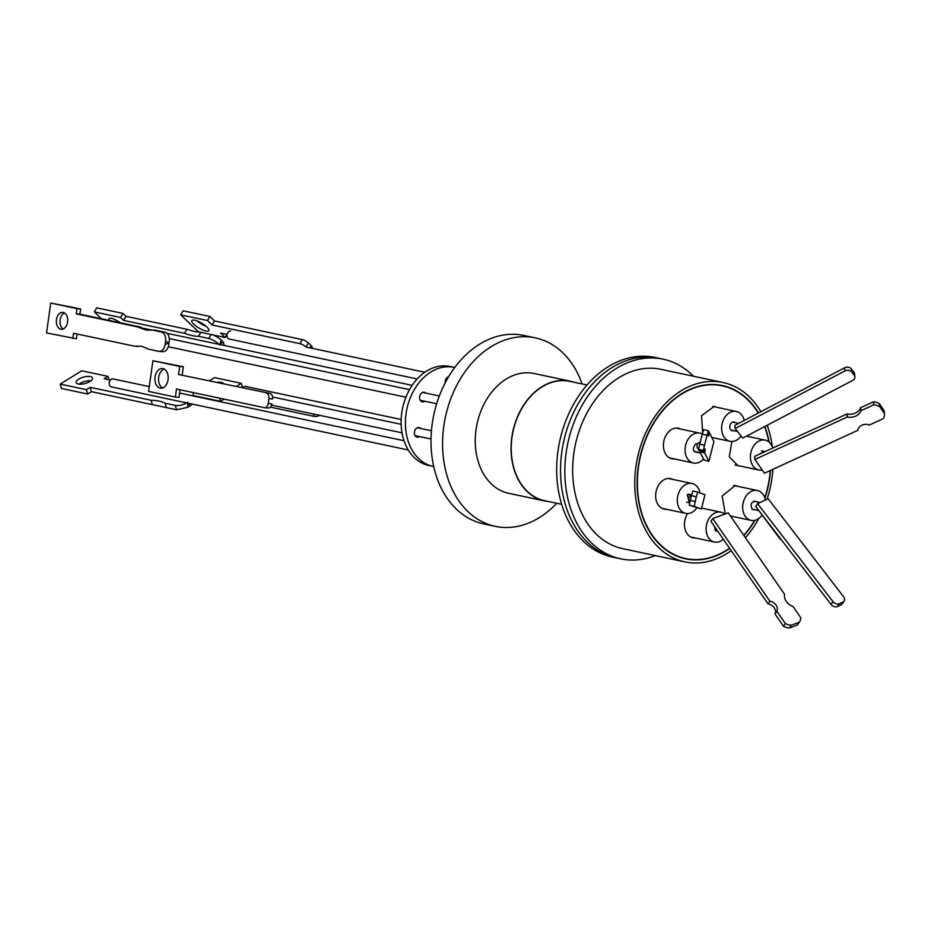 <?xml version="1.0" encoding="UTF-8"?>
<svg xmlns="http://www.w3.org/2000/svg" width="931" height="931" viewBox="0 0 931 931"><rect width="100%" height="100%" fill="white"/><g stroke="black" fill="none" stroke-linecap="round" stroke-linejoin="round"><path stroke-width="1.4" d="M206.054 331.064A9.904 2.77 30.8 0 1 196.162 326.164A9.904 2.77 30.8 0 1 191.856 320.555A9.904 2.77 30.8 0 1 194.695 320.206A9.904 2.77 30.8 0 1 204.576 325.105A9.904 2.77 30.8 0 1 208.881 330.703A9.904 2.77 30.8 0 1 206.054 331.064M197.081 320.939A9.904 2.77 -149.2 0 0 206.065 326.292M424.827 372.26L305.973 347.007A4.899 1.373 -149.2 0 0 299.933 343.655L212.128 325L207.45 320.52L180.684 314.841L198.466 331.832L225.232 337.522L220.554 333.054L227.083 334.438M225.232 337.522L227.071 334.438M207.45 320.52L209.859 316.482L183.093 310.791L180.684 314.841M209.859 316.482L214.537 320.962L212.128 325M214.537 320.962L302.342 339.617L299.933 343.655M305.962 347.019L308.37 342.98A4.899 1.373 -149.2 0 0 302.342 339.617M308.37 342.98L311.175 345.669L309.883 347.833M311.734 348.229L312.164 347.496A4.899 1.373 -149.2 0 0 311.175 345.669M120.204 322.743A8.495 2.374 -149.2 0 0 111.499 318.367A8.495 2.374 -149.2 0 0 109.067 318.67A8.495 2.374 -149.2 0 0 109.59 320.485M116.596 320.415A8.495 2.374 -149.2 0 0 118.551 321.579M101.514 318.774L94.322 311.897L120.564 317.471L123.602 320.38L184.478 333.321A39.73 11.102 -149.2 0 0 192.333 335.614A39.73 11.102 -149.2 0 0 198.512 336.3L200.863 332.344M184.478 333.321L186.887 329.283L194.742 331.576L200.921 332.262M198.512 336.3L208.73 338.465A8.17 2.281 30.8 0 1 219.041 344.354M224.348 345.471L223.044 341.828L219.646 344.959L221.171 340.036A8.17 2.281 -149.2 0 0 212.547 334.834M123.602 320.38L126.011 316.342L186.887 329.283M120.564 317.471L122.962 313.433L126.011 316.342M94.322 311.897L96.731 307.858L122.962 313.433M221.171 340.036L223.044 341.828M90.4 376.555A8.495 3.293 -15.8 0 0 80.95 378.009A8.495 3.293 -15.8 0 0 76.179 382.606A8.495 3.293 -15.8 0 0 78.309 384.038A8.495 3.293 -15.8 0 0 87.758 382.594A8.495 3.293 -15.8 0 0 92.53 377.986A8.495 3.293 -15.8 0 0 90.4 376.555M90.924 380.791A8.495 3.293 -15.8 0 0 79.019 384.154M186.642 402.902A8.17 3.165 164.2 0 1 175.354 405.427L165.136 403.263A39.73 15.408 -15.8 0 0 151.113 400.283L90.226 387.343L86.443 389.682L60.212 384.107L81.73 370.806L107.961 376.38L104.179 378.719L110.44 380.046M188.318 403.251L190.075 405.881A8.17 3.165 -15.8 0 0 192.17 404.077M107.961 376.38L108.904 379.72M60.212 384.107L61.434 388.448L87.677 394.022L86.443 389.682M90.226 387.343L91.459 391.683L87.677 394.022M151.113 400.283L152.335 404.624L91.459 391.683M165.136 403.263L166.358 407.603L152.335 404.624M175.354 405.427L176.587 409.78L166.358 407.603M176.587 409.78L187.748 407.312L187.631 402.239M190.075 405.881L187.748 407.312M63.18 328.992A8.495 5.667 94.8 0 1 60.026 320.66A8.495 5.667 94.8 0 1 64.53 312.967M60.852 329.213A8.495 5.667 94.8 0 1 56.419 319.996A8.495 5.667 94.8 0 1 62.749 312.362A8.495 5.667 94.8 0 1 63.215 312.432A8.495 5.667 94.8 0 1 67.649 321.649A8.495 5.667 94.8 0 1 61.33 329.283A8.495 5.667 94.8 0 1 60.852 329.213M141.221 346.134A39.73 26.522 94.8 0 0 138.044 346.483L134.401 346.169L141.628 346.216L148.436 349.16L158.654 351.324A8.17 5.446 94.8 0 0 159.108 351.394L162.739 351.697A8.17 5.446 -85.2 0 0 168.895 343.132M147.982 330.133A39.73 26.522 94.8 0 1 140.767 327.118L79.88 314.178L80.625 308.929L50.751 303.052L46.55 332.914L76.423 338.791L77.098 333.996M168.918 342.969A8.17 5.446 -85.2 0 0 165.008 332.262L154.79 330.098L146.155 330.074L137.136 326.804L76.249 313.875L76.982 308.627L50.751 303.052M165.008 332.262L161.377 331.96C164.566 333.135 165.974 336.196 165.602 341.165L168.942 343.074L165.148 344.4A8.17 5.446 94.8 0 1 159.108 351.394M72.781 338.488L73.526 333.24L134.401 346.169M80.625 308.929L76.982 308.627M79.88 314.178L76.249 313.875M140.767 327.118L137.136 326.804M161.377 331.96L151.159 329.795M165.148 344.4L165.602 341.165M217.342 382.269A9.904 3.84 164.2 0 1 221.369 382.397A9.904 3.84 164.2 0 1 223.626 383.607M236.462 386.33L241.327 383.316L214.561 377.625L209.684 380.639M219.576 398.165L220.461 401.331L193.695 395.64L192.798 392.486M242.549 387.622L241.327 383.316M313.41 414.016L314.084 416.39A4.899 1.897 -15.8 0 0 319.892 415.389M314.084 416.39L270.374 407.103M224.034 399.12L220.461 401.331M164.17 369.025A9.904 6.61 -85.2 0 0 158.607 378.114A9.904 6.61 -85.2 0 0 162.576 388.006M162.937 368.571A9.904 6.61 -85.2 0 0 162.378 368.49A9.904 6.61 -85.2 0 0 155.011 377.392A9.904 6.61 -85.2 0 0 160.179 388.157A9.904 6.61 -85.2 0 0 160.726 388.239A9.904 6.61 -85.2 0 0 168.104 379.336A9.904 6.61 -85.2 0 0 162.937 368.571M266.359 393.15A4.899 3.27 94.8 0 1 268.884 398.677L268.209 403.519A4.899 3.27 94.8 0 1 264.59 407.72A4.899 3.27 94.8 0 1 264.311 407.673L176.506 389.018L175.377 397.083L148.599 391.404L152.917 360.739L179.683 366.43L178.554 374.495L269.99 393.452A4.899 3.27 -85.2 0 1 272.527 398.98L268.884 398.677M178.554 374.495L269.99 393.452M179.683 366.43L183.326 366.733L182.185 374.797M152.917 360.739L183.326 366.733M175.377 397.083L179.008 397.397L180.079 389.775M267.953 407.976A4.899 3.27 -85.2 0 0 268.221 408.022A4.899 3.27 -85.2 0 0 271.84 403.821L268.209 403.519M757.543 503.624L768.191 498.795L843.579 596.748A4.899 3.643 -146.9 0 1 844.138 601.03L842.276 603.882A4.899 3.643 -146.9 0 1 841.042 604.917L837.493 606.535A4.899 3.643 -146.9 0 1 831.08 604.428L755.693 506.464L757.543 503.624L832.931 601.589L831.08 604.428M844.138 601.03A4.899 3.643 -146.9 0 1 842.892 602.078L841.042 604.917M837.493 606.535L839.343 603.695A4.899 3.643 -146.9 0 1 832.931 601.589M839.343 603.695L842.892 602.078M797.32 625.05A12.871 9.554 33.1 0 0 797.844 624.34L799.636 621.594A12.871 9.554 -146.9 0 1 799.112 622.292L797.32 625.05L789.5 627.948L791.292 625.201L799.112 622.292M799.636 621.594A12.871 9.554 -146.9 0 0 800.823 617.8L792.968 606.442A10.625 7.89 -146.9 0 1 784.635 594.385L728.24 512.841L712.739 518.579L710.947 521.337L768.028 603.87A7.564 5.609 -146.9 0 1 774.988 613.948L783.53 626.295A12.871 9.554 33.1 0 0 789.5 627.948M791.292 625.201A12.871 9.554 -146.9 0 1 785.322 623.537L783.53 626.295M774.988 613.948L776.78 611.19L785.322 623.537M768.028 603.87L769.821 601.123A7.564 5.609 -146.9 0 1 776.78 611.19M712.739 518.579L769.821 601.123M708.456 430.774A12.871 0.756 104.1 0 0 707.048 435.336L704.499 445.297A12.871 0.756 104.1 0 0 703.417 450.499L704.011 451.675A10.625 0.628 -75.9 0 1 705.116 449.021A10.625 0.628 -75.9 0 1 704.639 452.92L708.887 461.322L713.926 441.585L709.62 433.078L708.479 436.115L709.096 432.042L708.456 430.774L703.708 429.575A12.871 0.756 104.1 0 0 702.3 434.149L707.048 435.336M703.533 458.925A15.268 11.323 -78 0 1 694.189 463.114A15.268 11.323 -78 0 1 693.42 462.986A15.268 11.323 -78 0 1 685.414 446.217A15.268 11.323 -78 0 1 699.006 432.996A15.268 11.323 -78 0 1 699.763 433.124A15.268 11.323 -78 0 1 702.311 434.114L699.763 444.11A12.871 0.756 104.1 0 0 698.669 449.312L703.417 450.499M704.499 445.297L699.763 444.11M708.91 432.903L709.62 433.078M704.639 452.92L699.891 451.721L704.15 460.135L708.887 461.322M699.891 451.721A10.625 0.628 104.1 0 0 700.089 450.685M698.669 449.312L699.262 450.488L704.011 451.675M454.759 367.501A50.623 37.554 102 0 0 454.13 367.361A50.623 37.554 102 0 0 451.605 366.942A50.623 37.554 102 0 0 406.533 410.757A50.623 37.554 102 0 0 433.09 466.384A50.623 37.554 102 0 0 433.718 466.512M454.13 367.361L449.848 366.453A50.623 37.554 102 0 0 447.322 366.034A50.623 37.554 102 0 0 402.25 409.849A50.623 37.554 102 0 0 428.807 465.477L433.09 466.384M419.52 436.558A4.899 3.631 -78 0 1 417.297 437.198A4.899 3.631 -78 0 1 417.053 437.151A4.899 3.631 -78 0 1 414.481 431.775A4.899 3.631 -78 0 1 418.845 427.527A4.899 3.631 -78 0 1 419.09 427.573A4.899 3.631 -78 0 1 420.603 428.446M424.734 401.214A4.899 3.631 -78 0 1 422.488 401.866A4.899 3.631 -78 0 1 422.243 401.831A4.899 3.631 -78 0 1 419.672 396.443A4.899 3.631 -78 0 1 424.036 392.207A4.899 3.631 -78 0 1 424.28 392.242A4.899 3.631 -78 0 1 425.758 393.091M445.158 382.932A4.899 3.631 -78 0 1 448.579 376.787M878.468 406.032A12.871 10.101 173.7 0 0 873.802 404.822L860.931 410.734A10.625 8.344 -6.3 0 1 847.28 417.007L754.901 459.449L764.421 473.227L857.928 430.285A7.564 5.935 -6.3 0 1 869.333 425.036L883.321 418.613A12.871 10.101 173.7 0 0 884.45 413.597L879.644 406.638A12.871 10.101 173.7 0 0 878.468 406.032M884.45 413.597L884.113 410.583L879.306 403.623A12.871 10.101 173.7 0 0 878.131 403.018A12.871 10.101 173.7 0 0 873.464 401.808L873.802 404.822M879.644 406.638L879.306 403.623M847.28 417.007L846.942 413.992L754.564 456.423L754.901 459.449M846.942 413.992A10.625 8.344 173.7 0 0 860.593 407.72L860.931 410.734M860.593 407.72L873.464 401.808M844.557 367.826L844.906 370.945A4.899 3.84 -6.3 0 1 850.05 370.759A4.899 3.84 -6.3 0 1 851.621 371.946L851.283 368.827L853.832 372.004A4.899 3.84 -6.3 0 1 854.53 373.657L854.879 376.776A4.899 3.84 -6.3 0 1 852.552 380.488L742.775 438.059L735.129 428.516L734.78 425.397L844.557 367.826A4.899 3.84 -6.3 0 1 849.712 367.64A4.899 3.84 -6.3 0 1 851.283 368.827M844.906 370.945L735.129 428.516M853.832 372.004L854.169 375.123A4.899 3.84 -6.3 0 1 854.879 376.776M854.169 375.123L851.621 371.946M674.312 458.925A15.594 11.568 -78 0 1 671.938 458.762A15.594 11.568 -78 0 1 663.663 442.144A15.594 11.568 -78 0 1 678.42 428.248A15.594 11.568 -78 0 1 680.654 429.063M666.549 509.292A15.594 11.568 -78 0 1 664.175 509.129A15.594 11.568 -78 0 1 655.913 492.511A15.594 11.568 -78 0 1 670.657 478.615A15.594 11.568 -78 0 1 672.904 479.43M695.352 537.99A15.594 11.568 -78 0 1 692.978 537.815A15.594 11.568 -78 0 1 684.704 521.197A15.594 11.568 -78 0 1 687.578 513.54M764.805 497.864A88.259 65.484 102 0 0 769.134 479.907A88.259 65.484 102 0 0 770.251 470.562M768.831 441.934A88.259 65.484 102 0 0 764.642 426.584M758.206 413.108A88.259 65.484 102 0 0 722.316 385.865A88.259 65.484 102 0 0 638.829 464.488A88.259 65.484 102 0 0 685.635 558.53A88.259 65.484 102 0 0 729.532 548.208M722.316 385.865L716.963 384.724A88.259 65.484 102 0 0 716.8 384.689M743.799 535.348A88.259 65.484 102 0 0 754.68 520.348M723.329 539.247A15.268 11.323 -78 0 1 715.229 542.168A15.268 11.323 -78 0 1 714.461 542.051A15.268 11.323 -78 0 1 706.454 525.27A15.268 11.323 -78 0 1 720.047 512.05A15.268 11.323 -78 0 1 720.815 512.178L701.602 508.093A15.594 11.568 -78 0 1 701.695 508.117M702.626 433.008L701.59 415.692L714.112 406.44L717.219 407.382M739.668 465.942L738.167 465.907L729.276 456.795L731.894 441.492M725.307 513.924L722.13 496.06L735.153 485.493L738.26 486.436M731.917 516.309L730.626 516.298M680.119 557.355A88.259 65.484 102 0 0 680.282 557.39L685.635 558.53M620.663 558.821L612.528 557.099A102.049 75.725 -78 0 1 558.984 444.937A102.049 75.725 -78 0 1 649.861 356.608A102.049 75.725 -78 0 1 654.947 357.446L658.799 358.26A102.049 75.725 102 0 0 653.713 357.423A102.049 75.725 102 0 0 562.836 445.751A102.049 75.725 102 0 0 616.38 557.913A102.049 75.725 -78 0 1 562.836 445.751A102.049 75.725 -78 0 1 653.713 357.423A102.049 75.725 -78 0 1 658.799 358.26L663.081 359.168A102.049 75.725 102 0 0 657.996 358.33A102.049 75.725 102 0 0 567.13 446.671A102.049 75.725 102 0 0 620.663 558.821A102.049 75.725 102 0 0 625.748 559.659A102.049 75.725 102 0 0 655.343 555.598M693.455 376.229A102.049 75.725 102 0 0 663.081 359.168M729.695 548.44A88.585 65.729 -78 0 1 689.987 559.578A88.585 65.729 -78 0 1 685.565 558.844A88.585 65.729 -78 0 1 639.097 461.497A88.585 65.729 -78 0 1 717.976 384.817A88.585 65.729 -78 0 1 722.386 385.55A88.585 65.729 -78 0 1 758.462 412.98M682.912 558.204A88.585 65.729 102 0 0 684.634 558.437A88.585 65.729 102 0 0 685.798 558.553M723.038 382.513L660.929 369.316A91.68 68.033 102 0 0 656.355 368.56A91.68 68.033 102 0 0 574.718 447.916A91.68 68.033 102 0 0 622.816 548.685L684.925 561.882A91.68 68.033 -78 0 1 636.827 461.113A91.68 68.033 -78 0 1 718.464 381.757A91.68 68.033 -78 0 1 723.038 382.513A91.68 68.033 -78 0 1 760.86 411.723M767.167 425.269A91.68 68.033 -78 0 1 772.299 446.81M772.905 469.34A91.68 68.033 -78 0 1 767.016 499.319M758.765 518.474A91.68 68.033 -78 0 1 745.44 537.711M731.231 550.663A91.68 68.033 -78 0 1 689.499 562.638A91.68 68.033 -78 0 1 684.925 561.882M764.875 426.468A88.585 65.729 -78 0 1 769.146 442.19M770.507 470.446A88.585 65.729 -78 0 1 764.933 498.248M755.018 520.266A88.585 65.729 -78 0 1 743.962 535.581M722.491 385.9A88.585 65.729 102 0 0 719.698 385.05M733.663 430.657A4.492 3.328 -78 0 1 732.441 430.809A4.492 3.328 -78 0 1 732.22 430.774A4.492 3.328 -78 0 1 729.869 425.839A4.492 3.328 -78 0 1 733.861 421.952A4.492 3.328 -78 0 1 734.082 421.987A4.492 3.328 -78 0 1 735.362 422.674M741.099 435.964A15.268 11.323 -78 0 1 730.742 441.434A15.268 11.323 -78 0 1 729.974 441.317A15.268 11.323 -78 0 1 721.967 424.536A15.268 11.323 -78 0 1 735.56 411.316A15.268 11.323 -78 0 1 736.328 411.444A15.268 11.323 -78 0 1 744.23 420.44M762.21 470.027A15.268 11.323 -78 0 1 758.777 470.004A15.268 11.323 -78 0 1 750.677 453.734A15.268 11.323 -78 0 1 765.131 440.13A15.268 11.323 -78 0 1 772.742 448.079M758.66 454.549L764.153 451.36M230.69 331.017A4.085 3.026 102 0 0 227.059 334.555A4.085 3.026 102 0 0 229.201 339.035A4.085 3.026 102 0 0 229.41 339.07M144.41 328.503A4.085 3.026 102 0 0 144.212 328.445A4.085 3.026 102 0 0 144.014 328.422A4.085 3.026 102 0 0 143.118 328.48M587.019 384.992L569.958 381.373A60.992 45.247 102 0 0 566.909 380.872A60.992 45.247 102 0 0 512.609 433.66A60.992 45.247 102 0 0 544.6 500.68L561.672 504.311M701.38 508.989L689.277 505.184L691.384 495.583L696.283 496.817L697.75 492.162L704.965 494.733L701.38 508.989L694.177 506.417L696.283 496.817M692.85 490.928L697.75 492.162L692.85 490.928L691.384 495.583M149.274 386.609L113.163 378.94A4.085 3.026 102 0 0 109.299 382.571A4.085 3.026 102 0 0 111.464 386.924L408.313 449.999M698.681 449.289A4.085 4.061 153.2 0 1 700.298 442.016M700.333 452.594L697.447 447.846M780.888 539.212A4.085 1.164 -37.6 0 1 780.12 539.072L757.369 508.652M780.12 539.072A4.085 1.164 -37.6 0 1 780.19 538.304M401.168 419.497L245.644 386.458A4.085 3.026 102 0 0 242.816 387.68M689.859 501.739A4.085 4.073 109.7 0 1 691.512 495.106M720.815 512.178A15.268 11.323 -78 0 1 724.725 514.145M717.952 531.461L715.369 530.751L714.403 526.329M697.633 452.094C692.78 451.814 692.082 449.138 695.55 444.029L697.726 443.715M761.884 515.378A15.268 11.323 -78 0 1 751.783 520.499A15.268 11.323 -78 0 1 751.026 520.371A15.268 11.323 -78 0 1 743.008 503.59A15.268 11.323 -78 0 1 756.612 490.381A15.268 11.323 -78 0 1 757.369 490.497A15.268 11.323 -78 0 1 765.387 500.063M754.704 509.723L752.364 509.443C749.897 504.299 751.119 501.623 756.019 501.425L756.403 501.728M696.888 507.861A15.268 11.323 -78 0 1 686.426 513.481A15.268 11.323 -78 0 1 685.67 513.353A15.268 11.323 -78 0 1 677.652 496.572A15.268 11.323 -78 0 1 691.256 483.364A15.268 11.323 -78 0 1 692.012 483.492A15.268 11.323 -78 0 1 700.019 492.965M689.347 502.705L687.276 494.757L691.046 494.722M548.568 501.53A61.237 45.433 -78 0 1 547.603 501.425A61.237 45.433 -78 0 1 544.554 500.925L508.745 493.314A61.237 45.433 -78 0 1 476.625 426.014A61.237 45.433 -78 0 1 531.147 373.017A61.237 45.433 -78 0 1 534.196 373.517L570.005 381.128A61.237 45.433 -78 0 1 573.927 382.21M544.554 500.925A61.237 45.433 -78 0 1 512.434 433.625A61.237 45.433 -78 0 1 566.956 380.628A61.237 45.433 -78 0 1 570.005 381.128M556.75 503.264A96.335 71.478 -78 0 1 500.075 527.132A96.335 71.478 -78 0 1 495.28 526.341A96.335 71.478 -78 0 1 444.739 420.463A96.335 71.478 -78 0 1 530.519 337.08A96.335 71.478 -78 0 1 535.325 337.872A96.335 71.478 -78 0 1 582.108 383.956M535.325 337.872L523.757 335.416A96.335 71.478 102 0 0 518.963 334.625A96.335 71.478 102 0 0 433.171 418.007A96.335 71.478 102 0 0 483.713 523.885L495.28 526.341M211.081 334.52L208.73 338.465M695.096 501.565L690.197 500.331M689.277 505.184L694.177 506.417M264.59 407.72L268.221 408.022M736.328 411.444L712.599 406.405M729.974 441.317L711.831 437.454M765.131 440.13L746.394 436.15M758.777 470.004L735.059 464.965M732.639 422.092L738.644 423.372M730.951 430.087L737.492 431.472M448.3 377.241L447.718 377.125M417.169 378.975L229.201 339.035M761.442 450.79L765.131 451.57M412.13 385.376L166.928 333.275M150.822 329.853L144.212 328.445M715.427 530.821L717.859 531.333M404.054 440.747L179.613 393.057M696.085 443.773L697.505 444.075M694.386 451.756L700.577 453.071M439.339 395.978L422.581 392.416M409.5 389.635L169.291 338.593M436.674 403.751L420.218 400.26M405.904 397.211L168.302 346.728M753.679 501.157L760.022 502.496M751.992 509.141L758.078 510.432M688.323 494.14L691.582 494.827M686.636 502.123L689.627 502.763M431.449 430.75L417.356 427.76M401.156 424.315L272.527 396.978M431.03 439.001L415.04 435.615M402.041 432.845L271.538 405.113M714.461 542.051L690.744 537.001M699.763 433.124L676.046 428.085M693.42 462.986L669.703 457.947M757.369 490.497L733.64 485.458M751.026 520.371L730.416 515.995M692.012 483.492L668.295 478.453M685.67 513.353L661.941 508.314"/></g></svg>
